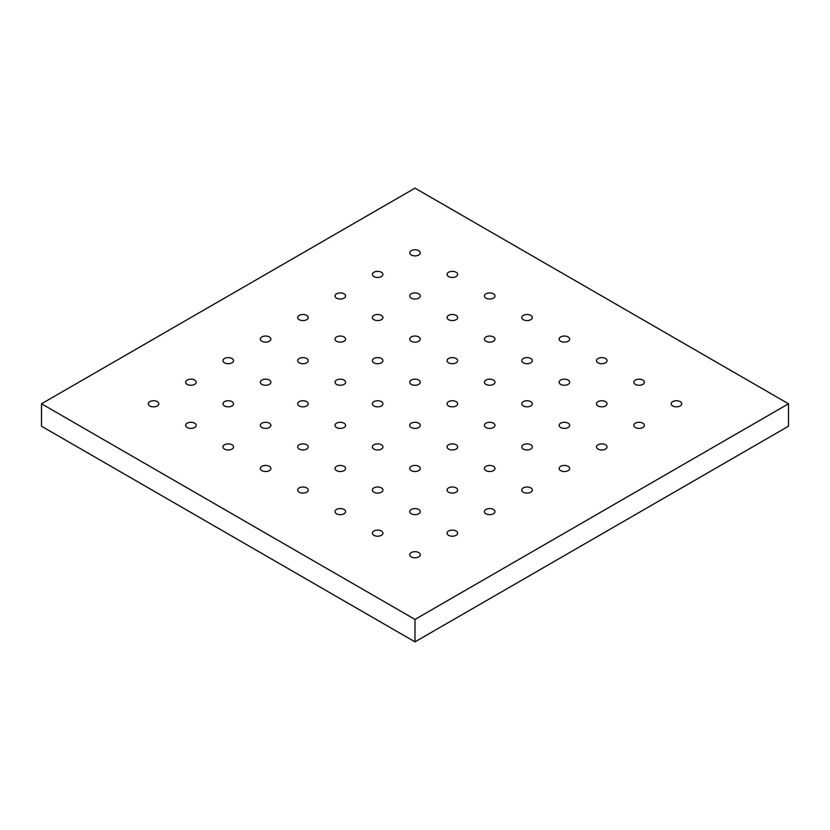 <?xml version="1.0" encoding="UTF-8"?>
<svg xmlns="http://www.w3.org/2000/svg" width="830" height="830" viewBox="0 0 830 830"><rect width="100%" height="100%" fill="white"/><g stroke="black" fill="none" stroke-linecap="round" stroke-linejoin="round"><path stroke-width="1.25" d="M456.085 272.25A5.281 3.05 0 0 0 450.327 271.586A5.281 3.05 0 0 0 447.069 274.408A5.281 3.05 0 0 0 448.615 276.556A5.281 3.05 0 0 0 454.373 277.22A5.281 3.05 0 0 0 457.631 274.408A5.281 3.05 0 0 0 456.085 272.25M418.735 293.81A5.281 3.05 0 0 0 412.977 293.146A5.281 3.05 0 0 0 409.719 295.968A5.281 3.05 0 0 0 411.265 298.126A5.281 3.05 0 0 0 417.023 298.79A5.281 3.05 0 0 0 420.281 295.968A5.281 3.05 0 0 0 418.735 293.81M418.735 250.681A5.281 3.05 0 0 0 412.977 250.027A5.281 3.05 0 0 0 409.719 252.839A5.281 3.05 0 0 0 411.265 254.997A5.281 3.05 0 0 0 417.023 255.661A5.281 3.05 0 0 0 420.281 252.839A5.281 3.05 0 0 0 418.735 250.681M456.085 315.379A5.281 3.05 0 0 0 450.327 314.715A5.281 3.05 0 0 0 447.069 317.527A5.281 3.05 0 0 0 448.615 319.685A5.281 3.05 0 0 0 454.373 320.349A5.281 3.05 0 0 0 457.631 317.527A5.281 3.05 0 0 0 456.085 315.379M493.435 336.939A5.281 3.05 0 0 0 487.677 336.275A5.281 3.05 0 0 0 484.419 339.096A5.281 3.05 0 0 0 485.965 341.255A5.281 3.05 0 0 0 491.723 341.908A5.281 3.05 0 0 0 494.981 339.096A5.281 3.05 0 0 0 493.435 336.939M530.785 358.498A5.281 3.05 0 0 0 525.027 357.844A5.281 3.05 0 0 0 521.769 360.656A5.281 3.05 0 0 0 523.315 362.814A5.281 3.05 0 0 0 529.073 363.478A5.281 3.05 0 0 0 532.331 360.656A5.281 3.05 0 0 0 530.785 358.498M568.135 380.067A5.281 3.05 0 0 0 562.377 379.403A5.281 3.05 0 0 0 559.119 382.225A5.281 3.05 0 0 0 560.665 384.383A5.281 3.05 0 0 0 566.423 385.037A5.281 3.05 0 0 0 569.681 382.225A5.281 3.05 0 0 0 568.135 380.067M605.485 401.627A5.281 3.05 0 0 0 599.727 400.973A5.281 3.05 0 0 0 596.469 403.785A5.281 3.05 0 0 0 598.015 405.943A5.281 3.05 0 0 0 603.773 406.607A5.281 3.05 0 0 0 607.031 403.785A5.281 3.05 0 0 0 605.485 401.627M381.385 315.379A5.281 3.05 0 0 0 375.627 314.715A5.281 3.05 0 0 0 372.369 317.527A5.281 3.05 0 0 0 373.915 319.685A5.281 3.05 0 0 0 379.673 320.349A5.281 3.05 0 0 0 382.931 317.527A5.281 3.05 0 0 0 381.385 315.379M418.735 336.939A5.281 3.05 0 0 0 412.977 336.275A5.281 3.05 0 0 0 409.719 339.096A5.281 3.05 0 0 0 411.265 341.255A5.281 3.05 0 0 0 417.023 341.908A5.281 3.05 0 0 0 420.281 339.096A5.281 3.05 0 0 0 418.735 336.939M456.085 358.498A5.281 3.05 0 0 0 450.327 357.844A5.281 3.05 0 0 0 447.069 360.656A5.281 3.05 0 0 0 448.615 362.814A5.281 3.05 0 0 0 454.373 363.478A5.281 3.05 0 0 0 457.631 360.656A5.281 3.05 0 0 0 456.085 358.498M493.435 380.067A5.281 3.05 0 0 0 487.677 379.403A5.281 3.05 0 0 0 484.419 382.225A5.281 3.05 0 0 0 485.965 384.383A5.281 3.05 0 0 0 491.723 385.037A5.281 3.05 0 0 0 494.981 382.225A5.281 3.05 0 0 0 493.435 380.067M530.785 401.627A5.281 3.05 0 0 0 525.027 400.973A5.281 3.05 0 0 0 521.769 403.785A5.281 3.05 0 0 0 523.315 405.943A5.281 3.05 0 0 0 529.073 406.607A5.281 3.05 0 0 0 532.331 403.785A5.281 3.05 0 0 0 530.785 401.627M568.135 423.196A5.281 3.05 0 0 0 562.377 422.532A5.281 3.05 0 0 0 559.119 425.354A5.281 3.05 0 0 0 560.665 427.502A5.281 3.05 0 0 0 566.423 428.166A5.281 3.05 0 0 0 569.681 425.354A5.281 3.05 0 0 0 568.135 423.196M344.035 336.939A5.281 3.05 0 0 0 338.277 336.275A5.281 3.05 0 0 0 335.019 339.096A5.281 3.05 0 0 0 336.565 341.255A5.281 3.05 0 0 0 342.323 341.908A5.281 3.05 0 0 0 345.581 339.096A5.281 3.05 0 0 0 344.035 336.939M381.385 358.498A5.281 3.05 0 0 0 375.627 357.844A5.281 3.05 0 0 0 372.369 360.656A5.281 3.05 0 0 0 373.915 362.814A5.281 3.05 0 0 0 379.673 363.478A5.281 3.05 0 0 0 382.931 360.656A5.281 3.05 0 0 0 381.385 358.498M418.735 380.067A5.281 3.05 0 0 0 412.977 379.403A5.281 3.05 0 0 0 409.719 382.225A5.281 3.05 0 0 0 411.265 384.383A5.281 3.05 0 0 0 417.023 385.037A5.281 3.05 0 0 0 420.281 382.225A5.281 3.05 0 0 0 418.735 380.067M456.085 401.627A5.281 3.05 0 0 0 450.327 400.973A5.281 3.05 0 0 0 447.069 403.785A5.281 3.05 0 0 0 448.615 405.943A5.281 3.05 0 0 0 454.373 406.607A5.281 3.05 0 0 0 457.631 403.785A5.281 3.05 0 0 0 456.085 401.627M493.435 423.196A5.281 3.05 0 0 0 487.677 422.532A5.281 3.05 0 0 0 484.419 425.354A5.281 3.05 0 0 0 485.965 427.502A5.281 3.05 0 0 0 491.723 428.166A5.281 3.05 0 0 0 494.981 425.354A5.281 3.05 0 0 0 493.435 423.196M530.785 444.756A5.281 3.05 0 0 0 525.027 444.102A5.281 3.05 0 0 0 521.769 446.914A5.281 3.05 0 0 0 523.315 449.072A5.281 3.05 0 0 0 529.073 449.736A5.281 3.05 0 0 0 532.331 446.914A5.281 3.05 0 0 0 530.785 444.756M306.685 358.498A5.281 3.05 0 0 0 300.927 357.844A5.281 3.05 0 0 0 297.669 360.656A5.281 3.05 0 0 0 299.215 362.814A5.281 3.05 0 0 0 304.973 363.478A5.281 3.05 0 0 0 308.231 360.656A5.281 3.05 0 0 0 306.685 358.498M344.035 380.067A5.281 3.05 0 0 0 338.277 379.403A5.281 3.05 0 0 0 335.019 382.225A5.281 3.05 0 0 0 336.565 384.383A5.281 3.05 0 0 0 342.323 385.037A5.281 3.05 0 0 0 345.581 382.225A5.281 3.05 0 0 0 344.035 380.067M381.385 401.627A5.281 3.05 0 0 0 375.627 400.973A5.281 3.05 0 0 0 372.369 403.785A5.281 3.05 0 0 0 373.915 405.943A5.281 3.05 0 0 0 379.673 406.607A5.281 3.05 0 0 0 382.931 403.785A5.281 3.05 0 0 0 381.385 401.627M418.735 423.196A5.281 3.05 0 0 0 412.977 422.532A5.281 3.05 0 0 0 409.719 425.354A5.281 3.05 0 0 0 411.265 427.502A5.281 3.05 0 0 0 417.023 428.166A5.281 3.05 0 0 0 420.281 425.354A5.281 3.05 0 0 0 418.735 423.196M456.085 444.756A5.281 3.05 0 0 0 450.327 444.102A5.281 3.05 0 0 0 447.069 446.914A5.281 3.05 0 0 0 448.615 449.072A5.281 3.05 0 0 0 454.373 449.736A5.281 3.05 0 0 0 457.631 446.914A5.281 3.05 0 0 0 456.085 444.756M493.435 466.325A5.281 3.05 0 0 0 487.677 465.661A5.281 3.05 0 0 0 484.419 468.483A5.281 3.05 0 0 0 485.965 470.631A5.281 3.05 0 0 0 491.723 471.295A5.281 3.05 0 0 0 494.981 468.483A5.281 3.05 0 0 0 493.435 466.325M269.335 380.067A5.281 3.05 0 0 0 263.577 379.403A5.281 3.05 0 0 0 260.319 382.225A5.281 3.05 0 0 0 261.865 384.383A5.281 3.05 0 0 0 267.623 385.037A5.281 3.05 0 0 0 270.881 382.225A5.281 3.05 0 0 0 269.335 380.067M306.685 401.627A5.281 3.05 0 0 0 300.927 400.973A5.281 3.05 0 0 0 297.669 403.785A5.281 3.05 0 0 0 299.215 405.943A5.281 3.05 0 0 0 304.973 406.607A5.281 3.05 0 0 0 308.231 403.785A5.281 3.05 0 0 0 306.685 401.627M344.035 423.196A5.281 3.05 0 0 0 338.277 422.532A5.281 3.05 0 0 0 335.019 425.354A5.281 3.05 0 0 0 336.565 427.502A5.281 3.05 0 0 0 342.323 428.166A5.281 3.05 0 0 0 345.581 425.354A5.281 3.05 0 0 0 344.035 423.196M381.385 444.756A5.281 3.05 0 0 0 375.627 444.102A5.281 3.05 0 0 0 372.369 446.914A5.281 3.05 0 0 0 373.915 449.072A5.281 3.05 0 0 0 379.673 449.736A5.281 3.05 0 0 0 382.931 446.914A5.281 3.05 0 0 0 381.385 444.756M418.735 466.325A5.281 3.05 0 0 0 412.977 465.661A5.281 3.05 0 0 0 409.719 468.483A5.281 3.05 0 0 0 411.265 470.631A5.281 3.05 0 0 0 417.023 471.295A5.281 3.05 0 0 0 420.281 468.483A5.281 3.05 0 0 0 418.735 466.325M456.085 487.884A5.281 3.05 0 0 0 450.327 487.22A5.281 3.05 0 0 0 447.069 490.042A5.281 3.05 0 0 0 448.615 492.2A5.281 3.05 0 0 0 454.373 492.864A5.281 3.05 0 0 0 457.631 490.042A5.281 3.05 0 0 0 456.085 487.884M231.985 401.627A5.281 3.05 0 0 0 226.227 400.973A5.281 3.05 0 0 0 222.969 403.785A5.281 3.05 0 0 0 224.515 405.943A5.281 3.05 0 0 0 230.273 406.607A5.281 3.05 0 0 0 233.531 403.785A5.281 3.05 0 0 0 231.985 401.627M269.335 423.196A5.281 3.05 0 0 0 263.577 422.532A5.281 3.05 0 0 0 260.319 425.354A5.281 3.05 0 0 0 261.865 427.502A5.281 3.05 0 0 0 267.623 428.166A5.281 3.05 0 0 0 270.881 425.354A5.281 3.05 0 0 0 269.335 423.196M306.685 444.756A5.281 3.05 0 0 0 300.927 444.102A5.281 3.05 0 0 0 297.669 446.914A5.281 3.05 0 0 0 299.215 449.072A5.281 3.05 0 0 0 304.973 449.736A5.281 3.05 0 0 0 308.231 446.914A5.281 3.05 0 0 0 306.685 444.756M344.035 466.325A5.281 3.05 0 0 0 338.277 465.661A5.281 3.05 0 0 0 335.019 468.483A5.281 3.05 0 0 0 336.565 470.631A5.281 3.05 0 0 0 342.323 471.295A5.281 3.05 0 0 0 345.581 468.483A5.281 3.05 0 0 0 344.035 466.325M381.385 487.884A5.281 3.05 0 0 0 375.627 487.22A5.281 3.05 0 0 0 372.369 490.042A5.281 3.05 0 0 0 373.915 492.2A5.281 3.05 0 0 0 379.673 492.864A5.281 3.05 0 0 0 382.931 490.042A5.281 3.05 0 0 0 381.385 487.884M418.735 509.454A5.281 3.05 0 0 0 412.977 508.79A5.281 3.05 0 0 0 409.719 511.602A5.281 3.05 0 0 0 411.265 513.76A5.281 3.05 0 0 0 417.023 514.424A5.281 3.05 0 0 0 420.281 511.602A5.281 3.05 0 0 0 418.735 509.454M493.435 293.81A5.281 3.05 0 0 0 487.677 293.146A5.281 3.05 0 0 0 484.419 295.968A5.281 3.05 0 0 0 485.965 298.126A5.281 3.05 0 0 0 491.723 298.79A5.281 3.05 0 0 0 494.981 295.968A5.281 3.05 0 0 0 493.435 293.81M530.785 315.379A5.281 3.05 0 0 0 525.027 314.715A5.281 3.05 0 0 0 521.769 317.527A5.281 3.05 0 0 0 523.315 319.685A5.281 3.05 0 0 0 529.073 320.349A5.281 3.05 0 0 0 532.331 317.527A5.281 3.05 0 0 0 530.785 315.379M568.135 336.939A5.281 3.05 0 0 0 562.377 336.275A5.281 3.05 0 0 0 559.119 339.096A5.281 3.05 0 0 0 560.665 341.255A5.281 3.05 0 0 0 566.423 341.908A5.281 3.05 0 0 0 569.681 339.096A5.281 3.05 0 0 0 568.135 336.939M605.485 358.498A5.281 3.05 0 0 0 599.727 357.844A5.281 3.05 0 0 0 596.469 360.656A5.281 3.05 0 0 0 598.015 362.814A5.281 3.05 0 0 0 603.773 363.478A5.281 3.05 0 0 0 607.031 360.656A5.281 3.05 0 0 0 605.485 358.498M642.835 380.067A5.281 3.05 0 0 0 637.077 379.403A5.281 3.05 0 0 0 633.819 382.225A5.281 3.05 0 0 0 635.365 384.383A5.281 3.05 0 0 0 641.123 385.037A5.281 3.05 0 0 0 644.381 382.225A5.281 3.05 0 0 0 642.835 380.067M680.185 401.627A5.281 3.05 0 0 0 674.427 400.973A5.281 3.05 0 0 0 671.169 403.785A5.281 3.05 0 0 0 672.715 405.943A5.281 3.05 0 0 0 678.473 406.607A5.281 3.05 0 0 0 681.731 403.785A5.281 3.05 0 0 0 680.185 401.627M381.385 272.25A5.281 3.05 0 0 0 375.627 271.586A5.281 3.05 0 0 0 372.369 274.408A5.281 3.05 0 0 0 373.915 276.556A5.281 3.05 0 0 0 379.673 277.22A5.281 3.05 0 0 0 382.931 274.408A5.281 3.05 0 0 0 381.385 272.25M642.835 423.196A5.281 3.05 0 0 0 637.077 422.532A5.281 3.05 0 0 0 633.819 425.354A5.281 3.05 0 0 0 635.365 427.502A5.281 3.05 0 0 0 641.123 428.166A5.281 3.05 0 0 0 644.381 425.354A5.281 3.05 0 0 0 642.835 423.196M344.035 293.81A5.281 3.05 0 0 0 338.277 293.146A5.281 3.05 0 0 0 335.019 295.968A5.281 3.05 0 0 0 336.565 298.126A5.281 3.05 0 0 0 342.323 298.79A5.281 3.05 0 0 0 345.581 295.968A5.281 3.05 0 0 0 344.035 293.81M605.485 444.756A5.281 3.05 0 0 0 599.727 444.102A5.281 3.05 0 0 0 596.469 446.914A5.281 3.05 0 0 0 598.015 449.072A5.281 3.05 0 0 0 603.773 449.736A5.281 3.05 0 0 0 607.031 446.914A5.281 3.05 0 0 0 605.485 444.756M306.685 315.379A5.281 3.05 0 0 0 300.927 314.715A5.281 3.05 0 0 0 297.669 317.527A5.281 3.05 0 0 0 299.215 319.685A5.281 3.05 0 0 0 304.973 320.349A5.281 3.05 0 0 0 308.231 317.527A5.281 3.05 0 0 0 306.685 315.379M568.135 466.325A5.281 3.05 0 0 0 562.377 465.661A5.281 3.05 0 0 0 559.119 468.483A5.281 3.05 0 0 0 560.665 470.631A5.281 3.05 0 0 0 566.423 471.295A5.281 3.05 0 0 0 569.681 468.483A5.281 3.05 0 0 0 568.135 466.325M269.335 336.939A5.281 3.05 0 0 0 263.577 336.275A5.281 3.05 0 0 0 260.319 339.096A5.281 3.05 0 0 0 261.865 341.255A5.281 3.05 0 0 0 267.623 341.908A5.281 3.05 0 0 0 270.881 339.096A5.281 3.05 0 0 0 269.335 336.939M530.785 487.884A5.281 3.05 0 0 0 525.027 487.22A5.281 3.05 0 0 0 521.769 490.042A5.281 3.05 0 0 0 523.315 492.2A5.281 3.05 0 0 0 529.073 492.864A5.281 3.05 0 0 0 532.331 490.042A5.281 3.05 0 0 0 530.785 487.884M231.985 358.498A5.281 3.05 0 0 0 226.227 357.844A5.281 3.05 0 0 0 222.969 360.656A5.281 3.05 0 0 0 224.515 362.814A5.281 3.05 0 0 0 230.273 363.478A5.281 3.05 0 0 0 233.531 360.656A5.281 3.05 0 0 0 231.985 358.498M493.435 509.454A5.281 3.05 0 0 0 487.677 508.79A5.281 3.05 0 0 0 484.419 511.602A5.281 3.05 0 0 0 485.965 513.76A5.281 3.05 0 0 0 491.723 514.424A5.281 3.05 0 0 0 494.981 511.602A5.281 3.05 0 0 0 493.435 509.454M194.635 380.067A5.281 3.05 0 0 0 188.877 379.403A5.281 3.05 0 0 0 185.619 382.225A5.281 3.05 0 0 0 187.165 384.383A5.281 3.05 0 0 0 192.923 385.037A5.281 3.05 0 0 0 196.181 382.225A5.281 3.05 0 0 0 194.635 380.067M456.085 531.013A5.281 3.05 0 0 0 450.327 530.349A5.281 3.05 0 0 0 447.069 533.171A5.281 3.05 0 0 0 448.615 535.329A5.281 3.05 0 0 0 454.373 535.983A5.281 3.05 0 0 0 457.631 533.171A5.281 3.05 0 0 0 456.085 531.013M157.285 401.627A5.281 3.05 0 0 0 151.527 400.973A5.281 3.05 0 0 0 148.269 403.785A5.281 3.05 0 0 0 149.815 405.943A5.281 3.05 0 0 0 155.573 406.607A5.281 3.05 0 0 0 158.831 403.785A5.281 3.05 0 0 0 157.285 401.627M194.635 423.196A5.281 3.05 0 0 0 188.877 422.532A5.281 3.05 0 0 0 185.619 425.354A5.281 3.05 0 0 0 187.165 427.502A5.281 3.05 0 0 0 192.923 428.166A5.281 3.05 0 0 0 196.181 425.354A5.281 3.05 0 0 0 194.635 423.196M231.985 444.756A5.281 3.05 0 0 0 226.227 444.102A5.281 3.05 0 0 0 222.969 446.914A5.281 3.05 0 0 0 224.515 449.072A5.281 3.05 0 0 0 230.273 449.736A5.281 3.05 0 0 0 233.531 446.914A5.281 3.05 0 0 0 231.985 444.756M269.335 466.325A5.281 3.05 0 0 0 263.577 465.661A5.281 3.05 0 0 0 260.319 468.483A5.281 3.05 0 0 0 261.865 470.631A5.281 3.05 0 0 0 267.623 471.295A5.281 3.05 0 0 0 270.881 468.483A5.281 3.05 0 0 0 269.335 466.325M306.685 487.884A5.281 3.05 0 0 0 300.927 487.22A5.281 3.05 0 0 0 297.669 490.042A5.281 3.05 0 0 0 299.215 492.2A5.281 3.05 0 0 0 304.973 492.864A5.281 3.05 0 0 0 308.231 490.042A5.281 3.05 0 0 0 306.685 487.884M344.035 509.454A5.281 3.05 0 0 0 338.277 508.79A5.281 3.05 0 0 0 335.019 511.602A5.281 3.05 0 0 0 336.565 513.76A5.281 3.05 0 0 0 342.323 514.424A5.281 3.05 0 0 0 345.581 511.602A5.281 3.05 0 0 0 344.035 509.454M381.385 531.013A5.281 3.05 0 0 0 375.627 530.349A5.281 3.05 0 0 0 372.369 533.171A5.281 3.05 0 0 0 373.915 535.329A5.281 3.05 0 0 0 379.673 535.983A5.281 3.05 0 0 0 382.931 533.171A5.281 3.05 0 0 0 381.385 531.013M418.735 552.573A5.281 3.05 0 0 0 412.977 551.919A5.281 3.05 0 0 0 409.719 554.731A5.281 3.05 0 0 0 411.265 556.889A5.281 3.05 0 0 0 417.023 557.553A5.281 3.05 0 0 0 420.281 554.731A5.281 3.05 0 0 0 418.735 552.573M41.5 403.785L41.5 426.215L415 641.849L788.5 426.215L788.5 403.785L415 188.151L41.5 403.785L415 619.429L415 641.849M415 619.429L788.5 403.785"/></g></svg>
